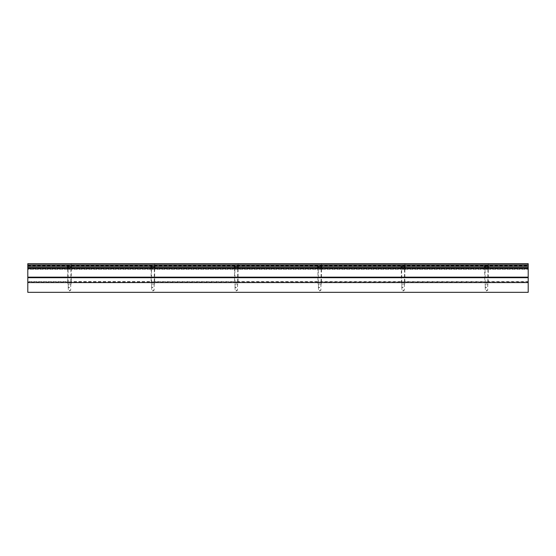 <?xml version="1.0" encoding="UTF-8"?>
<svg xmlns="http://www.w3.org/2000/svg" width="556" height="556" viewBox="0 0 556 556"><rect width="100%" height="100%" fill="white"/><g stroke="black" fill="none" stroke-linecap="round" stroke-linejoin="round"><path stroke-width="0.42" stroke-dasharray="2.78 2.08" d="M486.5 269.299L484.29 269.299L486.5 269.299M486.5 269.153L484.144 269.153L486.5 269.153M486.5 266.421L484.429 266.421L486.5 266.421M486.5 266.706L484.144 266.706L486.5 266.706M486.5 266.595L487.814 266.421L486.5 266.595M486.5 287.542L485.256 287.542L486.5 287.542M486.5 287.341L485.061 287.341L486.5 287.341M485.186 266.421L485.847 266.421L485.186 266.421L485.186 268.124L485.847 268.124L485.186 268.124M485.847 268.124L487.814 268.124L485.847 268.124L485.847 266.421L485.847 268.124M487.153 268.124L487.153 266.421L487.153 268.124M487.814 268.124L487.814 266.421M236.3 269.299L234.09 269.299L236.3 269.299M236.3 269.153L233.944 269.153L236.3 269.153M236.3 266.421L234.229 266.421L236.3 266.421M236.3 266.706L233.944 266.706L236.3 266.706M236.3 266.595L237.614 266.421L236.3 266.595M236.3 287.542L235.056 287.542L236.3 287.542M236.3 287.341L234.861 287.341L236.3 287.341M234.986 266.421L235.647 266.421L234.986 266.421L234.986 268.124L235.647 268.124L234.986 268.124M235.647 268.124L237.614 268.124L235.647 268.124L235.647 266.421L235.647 268.124M236.953 268.124L236.953 266.421L236.953 268.124M237.614 268.124L237.614 266.421M319.7 269.299L317.49 269.299L319.7 269.299M319.7 269.153L317.344 269.153L319.7 269.153M319.7 266.421L317.629 266.421L319.7 266.421M319.7 266.706L317.344 266.706L319.7 266.706M319.7 266.595L321.014 266.421L319.7 266.595M319.7 287.542L318.456 287.542L319.7 287.542M319.7 287.341L318.261 287.341L319.7 287.341M318.386 266.421L319.047 266.421L318.386 266.421L318.386 268.124L319.047 268.124L318.386 268.124M319.047 268.124L321.014 268.124L319.047 268.124L319.047 266.421L319.047 268.124M320.353 268.124L320.353 266.421L320.353 268.124M321.014 268.124L321.014 266.421M403.1 269.299L400.89 269.299L403.1 269.299M403.1 269.153L400.744 269.153L403.1 269.153M403.1 266.421L401.029 266.421L403.1 266.421M403.1 266.706L400.744 266.706L403.1 266.706M403.1 266.595L404.414 266.421L403.1 266.595M403.1 287.542L401.856 287.542L403.1 287.542M403.1 287.341L401.661 287.341L403.1 287.341M401.786 266.421L402.447 266.421L401.786 266.421L401.786 268.124L402.447 268.124L401.786 268.124M402.447 268.124L404.414 268.124L402.447 268.124L402.447 266.421L402.447 268.124M403.753 268.124L403.753 266.421L403.753 268.124M404.414 268.124L404.414 266.421M152.9 269.299L150.69 269.299L152.9 269.299M152.9 269.153L150.544 269.153L152.9 269.153M152.9 266.421L150.829 266.421L152.9 266.421M152.9 266.706L150.544 266.706L152.9 266.706M152.9 266.595L154.214 266.421L152.9 266.595M152.9 287.542L151.656 287.542L152.9 287.542M152.9 287.341L151.461 287.341L152.9 287.341M151.586 266.421L152.247 266.421L151.586 266.421L151.586 268.124L152.247 268.124L151.586 268.124M152.247 268.124L154.214 268.124L152.247 268.124L152.247 266.421L152.247 268.124M153.553 268.124L153.553 266.421L153.553 268.124M154.214 268.124L154.214 266.421M69.5 269.299L67.29 269.299L69.5 269.299M69.5 269.153L67.144 269.153L69.5 269.153M69.5 266.421L67.429 266.421L69.5 266.421M69.5 266.706L67.144 266.706L69.5 266.706M69.5 266.595L70.814 266.421L69.5 266.595M69.5 287.542L68.256 287.542L69.5 287.542M69.5 287.341L68.061 287.341L69.5 287.341M68.186 266.421L68.847 266.421L68.186 266.421L68.186 268.124L68.847 268.124L68.186 268.124M68.847 268.124L70.814 268.124L68.847 268.124L68.847 266.421L68.847 268.124M70.153 268.124L70.153 266.421L70.153 268.124M70.814 268.124L70.814 266.421M70.709 283.991L70.709 290.246L68.291 290.246L69.5 290.976L70.709 290.246L68.291 290.246L68.291 283.991L70.709 283.991L68.291 283.991M154.109 283.991L154.109 290.246L151.691 290.246L152.9 290.976L154.109 290.246L151.691 290.246L151.691 283.991L154.109 283.991L151.691 283.991M237.509 283.991L237.509 290.246L235.091 290.246L236.3 290.976L237.509 290.246L235.091 290.246L235.091 283.991L237.509 283.991L235.091 283.991M320.909 283.991L320.909 290.246L318.491 290.246L319.7 290.976L320.909 290.246L318.491 290.246L318.491 283.991L320.909 283.991L318.491 283.991M404.309 283.991L404.309 290.246L401.891 290.246L403.1 290.976L404.309 290.246L401.891 290.246L401.891 283.991L404.309 283.991L401.891 283.991M67.874 283.991L71.126 283.991L67.874 283.991L67.874 281.906L71.126 281.906L27.8 281.906L27.8 282.559L528.2 282.559L528.2 263.669L528.2 264.92L528.2 263.669L27.8 263.669L528.2 263.669L27.8 263.669L27.8 269.299L528.2 269.299L27.8 269.299L27.8 263.669L27.8 265.309L528.2 265.309M71.126 283.991L71.126 281.906L154.526 281.906L151.274 281.906L151.274 283.991L154.526 283.991L154.526 281.906L237.926 281.906L234.674 281.906L234.674 283.991L237.926 283.991L237.926 281.906L321.326 281.906L318.074 281.906L318.074 283.991L321.326 283.991L321.326 281.906L404.726 281.906L401.474 281.906L401.474 283.991L404.726 283.991L404.726 281.906L488.126 281.906L484.874 281.906L484.874 283.991L488.126 283.991L488.126 281.906L528.2 281.906L528.2 282.559M487.709 283.991L487.709 290.246L485.291 290.246L486.5 290.976L487.709 290.246L485.291 290.246L485.291 283.991L487.709 283.991L485.291 283.991M27.8 292.331L27.8 281.906M528.2 292.331L528.2 281.906M488.126 283.991L484.874 283.991M404.726 283.991L401.474 283.991M321.326 283.991L318.074 283.991M237.926 283.991L234.674 283.991M154.526 283.991L151.274 283.991M234.528 267.575L234.528 263.669L238.072 263.669L234.528 263.669L238.072 263.669L234.528 263.669L234.528 267.575L238.072 267.575L238.072 263.669L238.072 267.575L234.528 267.575M151.128 267.575L151.128 263.669L154.672 263.669L151.128 263.669L154.672 263.669L151.128 263.669L151.128 267.575L154.672 267.575L154.672 263.669L154.672 267.575L151.128 267.575M401.328 267.575L401.328 263.669L404.872 263.669L401.328 263.669L404.872 263.669L401.328 263.669L401.328 267.575L404.872 267.575L404.872 263.669L404.872 267.575L401.328 267.575M317.928 267.575L317.928 263.669L321.472 263.669L317.928 263.669L321.472 263.669L317.928 263.669L317.928 267.575L321.472 267.575L321.472 263.669L321.472 267.575L317.928 267.575M67.728 267.575L67.728 263.669L71.272 263.669L67.728 263.669L71.272 263.669L67.728 263.669L67.728 267.575L71.272 267.575L71.272 263.669L71.272 267.575L67.728 267.575M27.8 265.309L27.8 282.559L27.8 281.572L67.728 281.572L67.728 269.299L71.272 269.299L71.272 281.572C71.905 282.344 67.095 282.344 67.728 281.572C67.095 282.344 71.905 282.344 71.272 281.572L151.128 281.572L151.128 269.299L154.672 269.299L154.672 281.572C155.305 282.344 150.495 282.344 151.128 281.572C150.495 282.344 155.305 282.344 154.672 281.572L234.528 281.572L234.528 269.299L238.072 269.299L238.072 281.572C238.705 282.344 233.895 282.344 234.528 281.572C233.895 282.344 238.705 282.344 238.072 281.572L317.928 281.572L317.928 269.299L321.472 269.299L321.472 281.572C322.105 282.344 317.295 282.344 317.928 281.572C317.295 282.344 322.105 282.344 321.472 281.572L401.328 281.572C400.695 282.344 405.505 282.344 404.872 281.572C405.505 282.344 400.695 282.344 401.328 281.572L401.328 269.299L404.872 269.299L401.328 269.299M484.728 269.299L488.272 269.299L484.728 269.299L484.728 281.572C484.095 282.344 488.905 282.344 488.272 281.572C488.905 282.344 484.095 282.344 484.728 281.572L404.872 281.572L404.872 269.299M484.728 267.575L484.728 263.669L488.272 263.669L484.728 263.669L488.272 263.669L484.728 263.669L484.728 267.575L488.272 267.575L488.272 263.669L488.272 267.575L484.728 267.575M528.2 281.572L488.272 281.572L488.272 269.299M27.8 267.575L528.2 267.575M321.472 269.299L317.928 269.299M238.072 269.299L234.528 269.299M154.672 269.299L151.128 269.299M71.272 269.299L67.728 269.299M27.8 265.427L528.2 265.427M27.8 265.81L528.2 265.81M27.8 265.935L528.2 265.935M27.8 281.572L27.8 282.559M27.8 263.739L528.2 263.739M27.8 264.92L528.2 264.92M27.8 268.986L528.2 268.986L27.8 268.986M27.8 266.324L528.2 266.324M27.8 268.298L528.2 268.298M27.8 277.152L528.2 277.152M27.8 277.701L528.2 277.701M484.29 269.299L484.429 266.421M485.256 287.542L485.061 269.299M487.939 269.299L487.744 287.542M488.571 266.421L488.71 269.299M234.09 269.299L234.229 266.414M235.056 287.542L234.861 269.299M237.739 269.299L237.544 287.542M238.371 266.414L238.51 269.299M317.49 269.299L317.629 266.414M318.456 287.542L318.261 269.299M321.139 269.299L320.944 287.542M321.771 266.414L321.91 269.299M400.89 269.299L401.029 266.414M401.856 287.542L401.661 269.299M404.539 269.299L404.344 287.542M405.171 266.414L405.31 269.299M150.69 269.299L150.829 266.414M151.656 287.542L151.461 269.299M154.339 269.299L154.144 287.542M154.971 266.414L155.11 269.299M67.29 269.299L67.429 266.414M68.256 287.542L68.061 269.299M70.939 269.299L70.744 287.542M71.571 266.414L71.71 269.299"/><path stroke-width="0.83" d="M528.2 282.559L27.8 282.559L27.8 292.331L528.2 292.331L528.2 263.669L27.8 263.669L528.2 263.739M27.8 282.559L27.8 267.575L528.2 267.575M27.8 267.575L27.8 263.739M27.8 277.152L528.2 277.152M27.8 277.701L528.2 277.701M27.8 268.298L528.2 268.298M27.8 266.324L528.2 266.324M27.8 264.92L528.2 264.92"/></g></svg>
